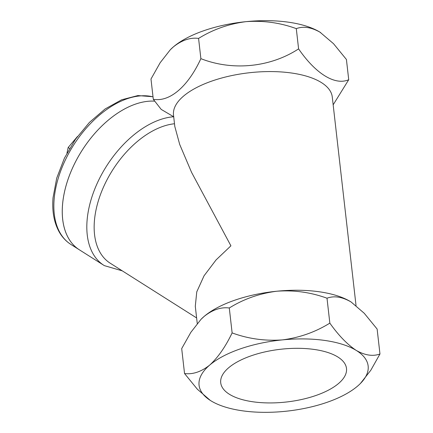 <?xml version="1.0" encoding="UTF-8"?>
<svg xmlns="http://www.w3.org/2000/svg" width="433" height="433" viewBox="0 0 433 433"><rect width="100%" height="100%" fill="white"/><g stroke="black" fill="none" stroke-linecap="round" stroke-linejoin="round"><path stroke-width="0.65" d="M232.126 332.912C248.185 338.812 264.92 341.139 282.338 339.894C299.447 337.724 315.284 332.138 329.843 323.132C338.536 335.396 347.342 344.495 356.256 350.427A85.084 35.658 -6.5 0 1 360.462 383.432A85.084 35.658 -6.5 0 1 357.528 386.155A85.084 35.658 -6.5 0 1 327.018 402.333A85.084 35.658 -6.5 0 1 284.876 411.35A85.084 35.658 -6.5 0 1 210.952 400.817A85.084 35.658 -6.5 0 1 210.481 400.525A85.084 35.658 -6.5 0 1 209.686 365.095C217.994 357.506 225.474 346.779 232.126 332.912L229.29 307.987C243.655 299.041 259.491 293.455 276.795 291.225A85.084 35.658 173.5 0 0 234.654 300.242A85.084 35.658 173.5 0 0 204.143 316.42C212.549 309.741 220.933 306.927 229.29 307.987M170.245 49.817A85.084 35.658 -6.5 0 1 170.494 49.568A85.084 35.658 -6.5 0 1 173.427 46.845A85.084 35.658 -6.5 0 1 203.938 30.667A85.084 35.658 -6.5 0 1 246.079 21.65C228.97 23.82 213.133 29.406 198.574 38.413L200.88 58.655C232.348 71.034 270.084 67.516 298.597 48.88C315.744 73.837 335.12 85.729 348.722 79.721L333.166 104.813M315.901 395.491A63.294 26.527 173.5 0 0 346.492 368.456A63.294 26.527 173.5 0 0 251.313 355.758A63.294 26.527 173.5 0 0 220.722 382.788A63.294 26.527 173.5 0 0 315.901 395.491M174.499 123.757A79.894 47.857 122.4 0 0 104.234 185.454A79.894 47.857 122.4 0 0 110.253 263.232L196.62 317.936M173.822 116.85L161.19 109.397L153.293 99.271C169.514 102.269 187.906 86.854 200.88 58.655M197.253 323.505L195.294 306.277L196.761 291.864L204.051 275.789L216.072 259.919L230.913 245.825L191.575 172.377L179.7 144.443L174.808 126.49L173.509 115.097A79.894 33.487 173.5 0 1 212.132 80.971A79.894 33.487 173.5 0 1 332.273 97.003L356.034 305.552M210.292 400.401L197.34 389.207L184.539 373.527C192.793 374.626 201.177 371.812 209.686 365.095A85.084 35.658 -6.5 0 1 282.338 339.894A85.084 35.658 -6.5 0 1 356.256 350.427C365.062 355.396 372.965 356.575 379.968 353.972L377.127 329.048L364.234 313.265L351.195 302.055A85.084 35.658 173.5 0 0 350.714 301.752L351.195 302.055A85.084 35.658 173.5 0 1 351.428 302.202M379.968 353.972L370.832 370.215L360.462 383.432M329.843 323.132L327.002 298.207C334 295.598 341.902 296.778 350.714 301.752A85.084 35.658 173.5 0 0 276.795 291.225C294.007 289.958 310.742 292.286 327.002 298.207M184.539 373.527L181.698 348.603L190.834 332.355L201.004 319.343L204.143 316.42A85.084 35.658 173.5 0 0 201.204 319.137A85.084 35.658 173.5 0 0 201.112 319.235M348.722 79.721L346.416 59.473L333.518 43.69L319.998 32.183C311.192 27.209 303.289 26.023 296.291 28.638C280.232 22.738 263.497 20.405 246.079 21.65A85.084 35.658 -6.5 0 1 319.998 32.183A85.084 35.658 -6.5 0 1 320.474 32.475A85.084 35.658 -6.5 0 1 320.712 32.632M296.291 28.638L298.597 48.88M198.574 38.413C190.32 37.314 181.936 40.123 173.427 46.845L170.293 49.768L160.15 62.736L150.987 79.028L153.293 99.271M154.684 101.149A85.084 50.964 122.4 0 0 75.201 162.424A85.084 50.964 122.4 0 0 79.401 249.83A85.084 50.964 -57.6 0 1 62.547 204.749A85.084 50.964 -57.6 0 1 154.684 101.149M77.512 136.46L68.176 147.501L69.626 148.422M68.176 147.501L66.953 153.185M173.66 116.753A85.084 50.964 122.4 0 0 97.945 181.725A85.084 50.964 122.4 0 0 103.969 265.391A85.084 50.964 122.4 0 0 104.31 265.602M153.017 96.868A85.084 50.964 122.4 0 0 90.551 123.502A85.084 50.964 122.4 0 0 54.125 199.418A85.084 50.964 122.4 0 0 70.98 244.493C66.146 241.408 62.233 237.241 59.229 231.985C54.011 222.594 51.944 211.19 53.032 197.767L56.712 178.163L64.403 158.186L75.569 139.161L89.458 122.371L105.149 108.943L121.635 99.785L137.927 95.569L153.001 96.738M70.98 244.493L104.342 265.624L122.301 270.863"/></g></svg>
